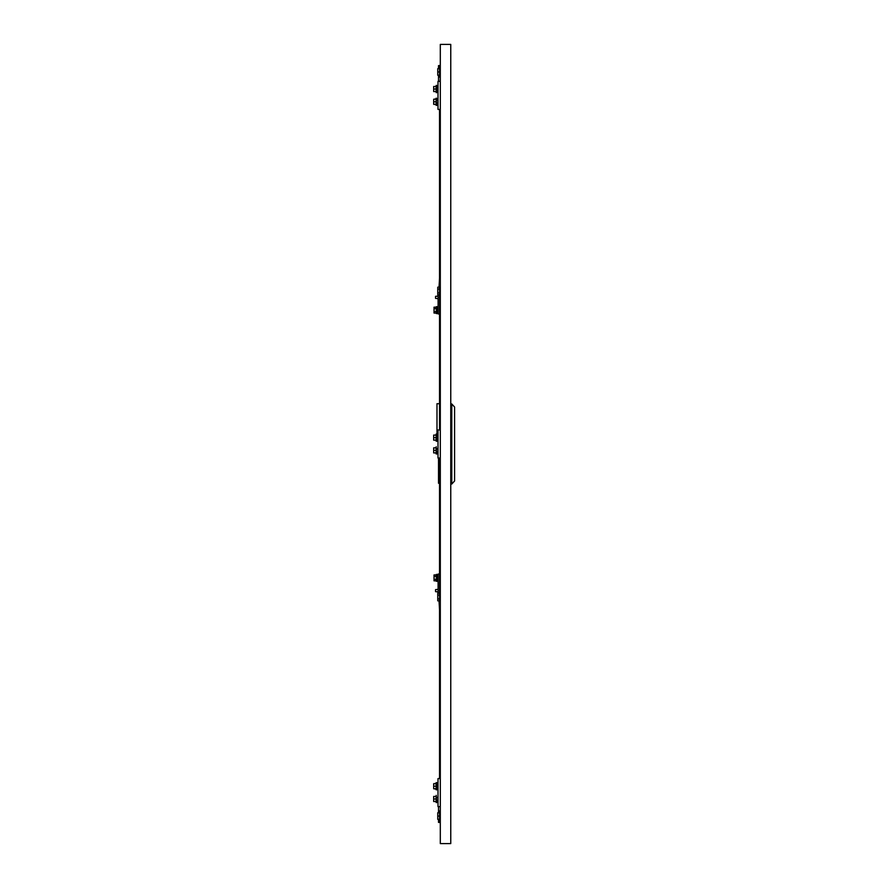 <?xml version="1.0" encoding="UTF-8"?>
<svg xmlns="http://www.w3.org/2000/svg" width="888" height="888" viewBox="0 0 888 888"><rect width="100%" height="100%" fill="white"/><g stroke="black" fill="none" stroke-linecap="round" stroke-linejoin="round"><path stroke-width="1.33" d="M440.148 81.374L440.304 77.3M433.677 100.244L433.677 103.308M436.219 98.157L436.73 105.395L436.03 99.223M436.108 104.329L436.108 99.223L433.677 99.223L433.677 104.329L436.108 104.329M433.677 90.554L433.677 87.501M436.219 92.652L436.73 85.403L436.73 92.652L436.03 91.575M436.108 89.022L436.108 91.575L433.677 91.575L433.677 86.48L436.108 86.48L436.108 89.022L433.677 89.022M440.304 109.424L438.006 109.424L438.006 81.374L440.304 81.374M436.108 101.776L433.677 101.776M440.148 778.576L440.304 774.491M433.677 797.446L433.677 800.499M436.219 795.348L436.73 802.597L436.03 796.425M436.108 801.52L436.108 796.425L433.677 796.425L433.677 801.52L436.108 801.52M433.677 787.756L433.677 784.692M436.219 789.843L436.73 782.606L436.73 789.843L436.03 788.777M436.108 786.224L436.108 788.777L433.677 788.777L433.677 783.671L436.108 783.671L436.108 786.224L433.677 786.224M440.304 806.626L438.006 806.626L438.006 778.576L440.304 778.576M436.108 798.978L433.677 798.978M440.148 429.97L440.304 425.896M433.677 448.851L433.677 451.903M436.219 446.753L436.73 454.001L436.03 447.83M436.108 452.924L436.108 447.83L433.677 447.83L433.677 452.924L436.108 452.924M433.677 439.149L433.677 436.097M436.219 441.247L436.73 433.999L436.73 441.247L436.03 440.171M436.108 437.629L436.108 440.171L433.677 440.171L433.677 435.076L436.108 435.076L436.108 437.629L433.677 437.629M440.304 458.03L438.006 458.03L438.006 429.97L440.304 429.97M436.108 450.371L433.677 450.371M439.538 109.424L439.538 429.97M439.538 458.03L439.538 778.576M438.517 68.631L438.517 65.568L439.538 65.568L439.538 77.045L438.517 77.045L438.517 75.258M438.517 81.374L438.517 77.045M439.538 70.663L440.304 70.663M439.538 65.568L440.304 65.568M439.538 75.258L437.751 75.258L437.751 68.631L439.538 68.631M437.751 71.939L439.538 71.939M439.538 812.742L437.751 812.742L437.751 819.369L439.538 819.369M437.751 816.061L439.538 816.061M438.517 819.369L438.517 822.432L439.538 822.432L439.538 810.955L438.517 810.955L438.517 812.742M439.538 822.432L440.304 822.432M439.538 817.337L440.304 817.337M438.517 806.626L438.517 810.955M439.538 294.827L437.751 294.827L437.751 287.168L439.538 287.168M437.751 292.907L439.538 292.907M437.751 289.077L439.538 289.077M439.538 600.832L437.751 600.832L437.751 593.173L439.538 593.173M437.751 598.923L439.538 598.923M437.751 595.093L439.538 595.093M438.517 458.03L438.517 483.272L439.538 483.272M439.538 610.012L439.027 600.832M439.538 403.707L436.985 403.707L436.985 433.289L438.006 433.289M439.538 277.988L439.027 287.168M440.304 843.6L450.76 843.6L450.76 44.4L440.304 44.4L440.304 843.6M436.73 789.665L437.085 787.756M437.085 784.692L436.73 782.783M436.108 789.166L434.032 788.777M436.108 783.283L434.032 783.671M437.085 103.308L436.73 105.217M436.73 98.335L437.085 100.244M436.108 98.834L434.032 99.223M436.108 104.717L434.032 104.329M437.085 579.409L438.084 579.409L438.106 576.323M438.106 591.908L435.564 591.652L435.564 589.61L438.106 589.355M437.085 581.318L437.085 574.436L436.319 574.436L436.319 581.318L437.085 581.318M438.106 593.173L438.106 574.059L439.538 574.059M436.319 580.83L434.032 580.83L434.032 574.936L436.319 574.936M436.319 576.412L434.032 576.412M436.319 579.353L434.032 579.353M438.106 308.569L438.084 311.655L437.085 311.655M438.106 296.093L435.564 296.348L435.564 298.39L438.106 298.646M437.085 310.123L437.085 313.564L436.319 313.564L436.319 306.682L437.085 306.682L437.085 310.123M438.106 294.827L438.106 313.941L439.538 313.941M436.319 307.17L434.032 307.17L434.032 313.064L436.319 313.064M436.319 311.588L434.032 311.588M436.319 308.647L434.032 308.647M451.781 484.038L451.781 403.962L454.578 407.026L454.578 480.974L451.781 484.038L450.76 484.038M451.781 403.962L450.76 403.962M436.03 104.329L436.219 105.395M436.73 90.554L438.006 90.554M436.73 103.308L438.006 103.308M436.73 100.244L438.006 100.244M436.73 87.501L438.006 87.501M436.03 86.48L436.219 85.403M436.03 801.52L436.219 802.597M436.73 787.756L438.006 787.756M436.73 800.499L438.006 800.499M436.73 797.446L438.006 797.446M436.73 784.692L438.006 784.692M436.03 783.671L436.219 782.606M436.03 452.924L436.219 454.001M436.73 439.149L438.006 439.149M436.73 451.903L438.006 451.903M436.73 448.851L438.006 448.851M436.73 436.097L438.006 436.097M436.03 435.076L436.219 433.999M438.084 576.345L437.085 576.345M438.084 308.591L437.085 308.591"/></g></svg>
